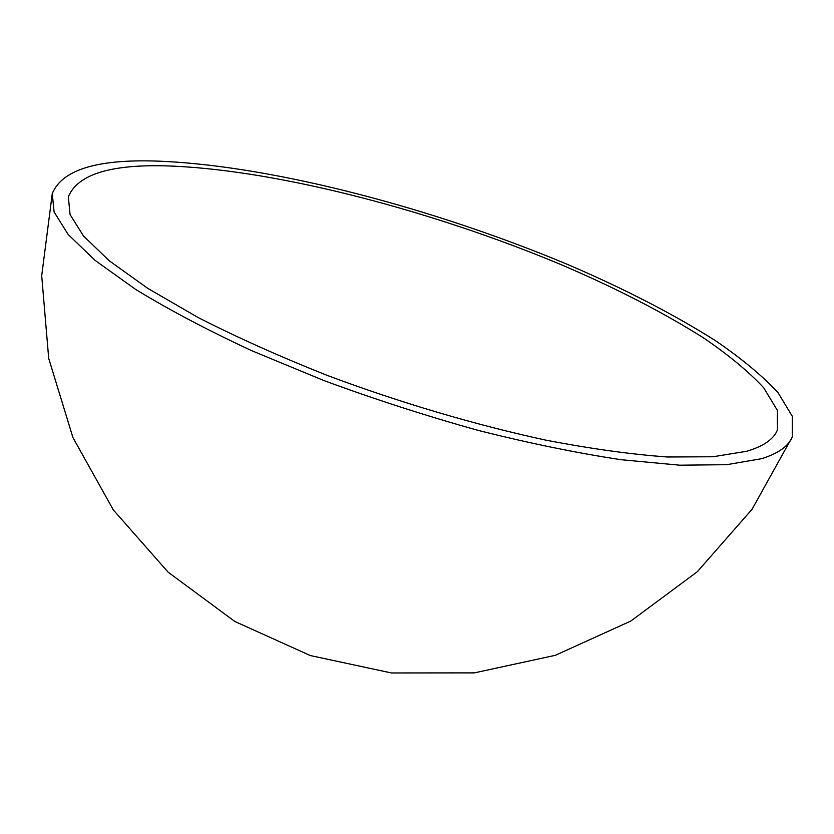 <?xml version="1.0" encoding="UTF-8"?>
<svg xmlns="http://www.w3.org/2000/svg" width="834" height="834" viewBox="0 0 834 834"><rect width="100%" height="100%" fill="white"/><g stroke="black" fill="none" stroke-linecap="round" stroke-linejoin="round"><path stroke-width="1.25" d="M746.555 451.309C763.391 446.346 773.681 439.247 777.413 430.01L777.361 410.359L763.652 387.706C748.567 371.537 728.52 354.94 703.531 337.895C662.686 312.124 614.866 287.563 560.073 264.211C432.836 211.138 281.423 171.137 173.795 166.164C112.944 163.401 77.791 173.639 68.346 196.876L70.056 214.515L83.483 235.98L109.348 260.844L147.774 288.366L198.117 317.525C237.096 337.405 280.172 356.712 327.335 375.446C399.851 402.593 475.974 425.079 546.009 440.175C591.118 448.828 631.599 454.436 667.429 456.99L712.893 456.761L746.555 451.309M164.204 161.4C99.705 158.22 62.394 168.948 52.271 193.582L54.106 212.013L68.159 234.469L95.243 260.5L135.535 289.335C168.718 309.654 207.572 330.16 252.087 350.853L324.082 380.627C375.133 399.423 426.643 416.051 478.633 430.511C529.653 443.344 577.201 453.091 621.288 459.732L679.773 465.195L726.821 464.674L761.432 458.721C778.195 453.529 788.484 446.253 792.3 436.891L792.3 416.26L777.934 392.512C762.14 375.592 741.207 358.245 715.134 340.46C672.558 313.605 622.842 288.032 565.963 263.763C433.909 208.636 277.034 166.988 164.204 161.4M52.271 193.582L41.7 275.793L48.706 358.391L72.965 437.652L113.393 510.012L168.166 572.218L234.834 621.476L310.394 655.576L391.438 672.965L474.327 672.882L555.329 655.316L630.817 621.059L697.38 571.665L752.028 509.334L792.3 436.891"/></g></svg>
